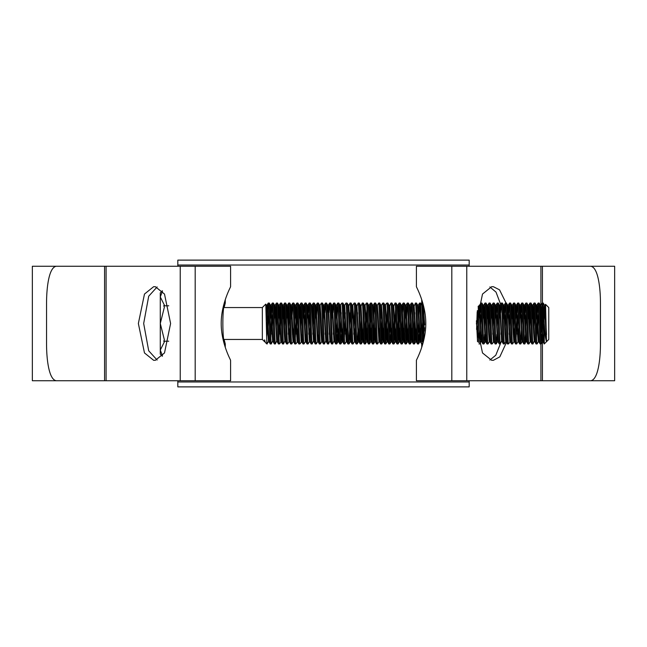 <?xml version="1.0" encoding="UTF-8"?>
<svg xmlns="http://www.w3.org/2000/svg" width="647" height="647" viewBox="0 0 647 647"><rect width="100%" height="100%" fill="white"/><g stroke="black" fill="none" stroke-linecap="round" stroke-linejoin="round"><path stroke-width="0.97" d="M177.82 381.973L469.18 381.973L469.18 386.882L177.82 386.882L177.82 380.751M469.18 381.973L469.18 380.751M469.18 266.249L469.18 265.027L177.82 265.027L177.82 260.118L469.18 260.118L469.18 265.027M177.82 266.249L177.82 265.027M162.332 356.214L160.286 354.168L160.286 292.832L162.332 290.786M162.502 355.996L160.286 350.059L164.378 341.883L163.723 341.204L168.721 341.204M225.277 347.285L225.277 343.945L224.121 339.449L262.342 339.449L264.623 341.729L264.623 339.853L265.327 342.433L266.839 343.945L265.788 304.106L266.491 305.295L266.071 308.304M225.277 343.945C222.05 345.223 222.042 301.793 225.277 303.055L224.121 307.551L262.342 307.551L262.342 339.449M264.623 339.853L265.327 342.433M262.342 307.551L265.788 304.106M545.324 307.139L545.558 304.349L548.761 307.551L548.761 339.449L544.264 343.945L544.264 323.5L543.237 303.055L542.186 303.079L540.682 338.09M545.558 304.349L546.48 341.551C545.688 340.031 544.952 334.014 544.264 323.5M546.48 341.551L544.556 305.295L543.237 303.055M542.218 303.055C542.898 301.801 543.585 345.199 544.264 343.945L542.954 341.705L540.941 305.271L540.051 319.885M541.862 334.281L541.199 343.945C540.52 345.199 539.833 301.801 539.153 303.055L538.102 303.079L537.471 312.719M543.601 334.281L542.987 341.729L542.477 341.729L540.463 305.295L539.153 303.055M541.199 343.945L540.14 343.921L538.862 341.705L536.848 305.271L535.967 319.885M540.172 343.945C539.493 345.199 538.814 301.801 538.126 303.055M538.417 341.705L537.107 343.945C536.428 345.199 535.74 301.801 535.061 303.055L534.01 303.079L533.136 319.885M538.894 341.729L538.385 341.729L537.706 332.615L536.379 305.295L535.061 303.055M537.107 343.945L536.056 343.921L534.77 341.705L532.764 305.271L531.874 319.885M536.088 343.945C535.409 345.199 534.721 301.801 534.042 303.055M534.551 340.306L533.015 343.945C532.335 345.199 531.656 301.801 530.977 303.055L529.917 303.079L529.052 319.885M534.77 341.705L534.293 341.729L533.613 332.615L532.287 305.295L530.977 303.055M533.015 343.945L531.963 343.921L530.686 341.705L528.672 305.271L527.79 319.885M531.996 343.945C531.316 345.199 530.629 301.801 529.95 303.055M530.241 341.705L528.931 343.945C528.251 345.199 527.564 301.801 526.884 303.055L525.833 303.079L525.202 312.719M530.718 341.729L530.208 341.729L529.529 332.615L528.195 305.295L526.884 303.055M528.931 343.945L527.903 343.945L526.593 341.705L524.588 305.271L523.698 319.885M527.903 343.945C527.224 345.199 526.545 301.801 525.865 303.055M525.501 334.281L524.838 343.945C524.159 345.199 523.48 301.801 522.792 303.055L521.741 303.079L521.11 312.719M526.593 341.705L526.116 341.729L525.437 332.615L524.11 305.295L522.792 303.055M524.838 343.945L523.787 343.921L522.509 341.705L520.495 305.271L519.606 319.885M523.819 343.945C523.14 345.199 522.452 301.801 521.773 303.055M522.283 308.91L520.754 343.945C520.067 345.199 519.387 301.801 518.708 303.055L517.657 303.079L517.018 312.719M520.778 343.921L522.064 341.705L520.018 305.295L518.708 303.055M520.754 343.945L519.695 343.921L518.417 341.705L516.403 305.271L515.522 319.885M519.727 343.945C519.048 345.199 518.36 301.801 517.681 303.055M518.829 327.115L517.972 341.705L516.662 343.945C515.982 345.199 515.295 301.801 514.616 303.055L513.564 303.079L512.691 319.885M517.972 341.705L515.926 305.295L514.616 303.055M516.662 343.945L515.61 343.921L514.325 341.705L512.319 305.271L511.429 319.885M515.643 343.945C514.955 345.199 514.276 301.801 513.597 303.055M514.737 327.115L513.888 341.705L512.57 343.945C511.89 345.199 511.211 301.801 510.532 303.055L509.472 303.079L508.841 312.719M514.365 341.729L513.847 341.729L513.168 332.615L511.842 305.295L510.532 303.055M512.57 343.945L511.518 343.921L510.24 341.705L508.227 305.271L507.337 319.885M511.551 343.945C510.871 345.199 510.184 301.801 509.504 303.055M510.273 341.729L508.485 343.945C507.806 345.199 507.119 301.801 506.439 303.055L505.388 303.079L504.757 312.719M509.763 341.729L507.749 305.295L506.439 303.055M508.485 343.945L507.458 343.945L506.148 341.705L504.142 305.271L503.253 319.885M507.458 343.945C506.779 345.199 506.1 301.801 505.42 303.055M505.703 341.705L504.393 343.945C503.714 345.199 503.026 301.801 502.347 303.055L501.296 303.079L500.665 312.719M506.18 341.729L505.671 341.729L504.992 332.615L503.665 305.295L502.347 303.055M504.393 343.945L503.342 343.921L502.056 341.705L500.05 305.271L499.161 319.885M503.374 343.945C502.695 345.199 502.007 301.801 501.328 303.055M501.837 340.306L500.301 343.945C499.621 345.199 498.942 301.801 498.263 303.055L497.203 303.079L496.572 312.719M501.619 341.705L499.573 305.295L498.263 303.055M500.301 343.945L499.249 343.921L497.972 341.705L495.958 305.271L495.076 319.885M499.282 343.945C498.602 345.199 497.915 301.801 497.236 303.055M496.88 334.281L496.217 343.945C495.537 345.199 494.85 301.801 494.171 303.055L493.119 303.079L492.246 319.885M496.249 343.921L497.527 341.705L495.481 305.295L494.171 303.055M496.217 343.945L495.19 343.945L493.879 341.705L491.874 305.271L490.984 319.885M495.19 343.945C494.51 345.199 493.831 301.801 493.151 303.055M493.879 341.705L492.124 343.945C491.445 345.199 490.766 301.801 490.078 303.055L489.027 303.079L488.161 319.885M493.402 341.729L491.397 305.295L490.078 303.055M492.124 343.945L491.073 343.921L489.795 341.705L487.781 305.271L486.892 319.885M491.105 343.945C490.426 345.199 489.739 301.801 489.059 303.055M489.35 341.705L488.04 343.945C487.361 345.199 486.673 301.801 485.994 303.055L484.943 303.079L484.069 319.885M489.828 341.729L489.318 341.729L488.631 332.615L487.304 305.295L485.994 303.055M488.04 343.945L486.981 343.921L485.703 341.705L483.689 305.271L482.808 319.885M487.013 343.945C486.334 345.199 485.654 301.801 484.967 303.055M484.611 334.281L483.948 343.945C483.269 345.199 482.581 301.801 481.902 303.055L480.85 303.079L480.22 312.719M486.35 334.281L485.735 341.729L485.226 341.729L483.212 305.295L481.902 303.055M483.948 343.945L482.897 343.921L481.611 341.705L479.605 305.271L478.715 319.885M482.929 343.945C482.241 345.199 481.562 301.801 480.883 303.055M481.392 308.91L479.856 343.945L478.182 306.209M478.602 342.57L477.373 310.52M479.856 343.945L478.966 343.945M424.699 324.81L423.777 312.129M423.146 338.244L422.313 341.794L420.566 303.055L419.515 303.079L418.011 338.09M421.723 347.285L421.723 343.945L420.275 341.705L418.949 314.385L418.269 305.271L418.011 306.694M421.585 343.945C420.906 345.199 420.226 301.801 419.547 303.055M419.183 334.281L418.52 343.945C417.841 345.199 417.153 301.801 416.474 303.055L415.423 303.079L413.918 306.694M420.687 327.115L419.798 341.729L417.792 305.295L416.474 303.055M418.52 343.945L417.469 343.921L416.183 341.705L414.145 305.295M417.501 343.945C416.822 345.199 416.134 301.801 415.455 303.055M415.334 327.115L414.436 343.945C413.748 345.199 413.069 301.801 412.39 303.055L411.33 303.079L409.834 338.09M416.595 327.115L415.714 341.729L413.7 305.295L412.39 303.055M414.436 343.945L413.376 343.921L412.099 341.705L410.772 314.385L410.085 305.271L409.834 306.694M413.409 343.945C412.729 345.199 412.042 301.801 411.363 303.055M411.241 327.115L410.344 343.945C409.664 345.199 408.977 301.801 408.297 303.055L407.246 303.079L405.742 338.09M412.511 327.115L411.621 341.729L409.608 305.295L408.297 303.055M410.344 343.945L409.316 343.945L408.006 341.705L406.001 305.271L405.111 319.885M409.316 343.945C408.637 345.199 407.958 301.801 407.278 303.055M407.157 327.115L406.251 343.945C405.572 345.199 404.893 301.801 404.205 303.055L403.154 303.079L402.523 312.719M408.419 327.115L407.529 341.729L405.523 305.295L404.205 303.055M406.251 343.945L405.2 343.921L403.922 341.705L402.588 314.385L401.908 305.271L401.65 306.694M405.232 343.945C404.553 345.199 403.865 301.801 403.186 303.055M403.065 327.115L402.167 343.945C401.488 345.199 400.8 301.801 400.121 303.055L399.07 303.079L398.439 312.719M404.326 327.115L403.445 341.729L401.431 305.295L400.121 303.055M402.167 343.945L401.108 343.921L399.83 341.705L398.503 314.385L397.816 305.271L397.307 305.271M401.14 343.945C400.461 345.199 399.781 301.801 399.094 303.055M399.611 308.91L398.075 343.945C397.395 345.199 396.708 301.801 396.029 303.055L394.977 303.079L393.473 306.694M400.242 327.115L399.353 341.729L397.347 305.295L396.029 303.055M398.075 343.945L397.023 343.921L395.738 341.705L393.7 305.295M397.056 343.945C396.376 345.199 395.689 301.801 395.01 303.055M395.519 308.91L393.983 343.945C393.303 345.199 392.624 301.801 391.945 303.055L390.885 303.079L389.389 306.694M396.15 327.115L395.26 341.729L393.255 305.295L391.945 303.055M393.983 343.945L392.931 343.921L391.653 341.705L390.319 314.385L389.64 305.271L389.13 305.271M392.964 343.945C392.284 345.199 391.597 301.801 390.917 303.055M390.562 334.281L389.898 343.945C389.219 345.199 388.532 301.801 387.852 303.055L386.801 303.079L385.038 305.271M392.066 327.115L391.176 341.729L389.162 305.295L387.852 303.055M389.898 343.945L388.871 343.945L387.561 341.705L385.555 305.271M388.871 343.945C388.192 345.199 387.513 301.801 386.833 303.055M387.343 308.91L385.806 343.945C385.127 345.199 384.447 301.801 383.76 303.055L382.709 303.079L381.431 305.295L380.573 319.885M387.974 327.115L387.084 341.729L385.078 305.295L383.76 303.055M385.806 343.945L384.755 343.921L383.469 341.705L382.142 314.385L381.463 305.271L380.954 305.271M384.787 343.945C384.108 345.199 383.42 301.801 382.741 303.055M382.62 327.115L381.722 343.945C381.034 345.199 380.355 301.801 379.676 303.055L378.649 303.055L377.338 305.295M383.881 327.115L383 341.729L380.986 305.295L379.676 303.055M381.722 343.945L380.662 343.921L379.385 341.705L378.058 314.385L377.371 305.271L376.861 305.271M380.695 343.945C380.015 345.199 379.328 301.801 378.649 303.055M378.94 341.705L377.63 343.945C376.95 345.199 376.263 301.801 375.583 303.055L374.532 303.079L373.028 338.09M380.032 334.281L379.417 341.729L378.907 341.729L376.894 305.295L375.583 303.055M377.63 343.945L376.578 343.921L375.292 341.705L373.966 314.385L373.287 305.271L373.028 306.694M376.611 343.945C375.923 345.199 375.244 301.801 374.564 303.055M374.443 327.115L373.537 343.945C372.858 345.199 372.179 301.801 371.499 303.055L370.44 303.079L368.944 338.09M375.947 334.281L375.333 341.729L374.815 341.729L372.809 305.295L371.499 303.055M373.537 343.945L372.486 343.921L371.208 341.705L369.874 314.385L369.194 305.271L368.944 306.694M372.518 343.945C371.839 345.199 371.152 301.801 370.472 303.055M370.982 308.91L369.453 343.945C368.774 345.199 368.086 301.801 367.407 303.055L366.38 303.055L365.07 305.295M371.613 327.115L370.731 341.729L368.717 305.295L367.407 303.055M369.453 343.945L368.426 343.945L367.116 341.705L365.79 314.385L365.102 305.271L364.593 305.271M368.426 343.945C367.747 345.199 367.067 301.801 366.38 303.055M366.898 308.91L365.361 343.945C364.682 345.199 363.994 301.801 363.315 303.055L362.263 303.079L360.759 306.694M365.393 343.921L366.671 341.705L364.633 305.295L363.315 303.055M365.361 343.945L364.31 343.921L363.024 341.705L360.986 305.295M364.342 343.945C363.663 345.199 362.975 301.801 362.296 303.055M362.174 327.115L361.269 343.945C360.589 345.199 359.91 301.801 359.231 303.055L358.171 303.079L356.675 306.694M361.301 343.921L362.587 341.705L360.541 305.295L359.231 303.055M361.269 343.945L360.217 343.921L358.939 341.705L356.893 305.295M360.25 343.945C359.57 345.199 358.883 301.801 358.203 303.055M358.082 327.115L357.184 343.945C356.505 345.199 355.818 301.801 355.138 303.055L354.087 303.079L352.801 305.295L351.952 319.885M359.586 334.281L358.972 341.729L358.462 341.729L356.448 305.295L355.138 303.055M357.184 343.945L356.157 343.945L354.847 341.705L352.801 305.295M356.157 343.945C355.478 345.199 354.799 301.801 354.119 303.055M355.26 327.115L354.41 341.705L353.092 343.945C352.413 345.199 351.733 301.801 351.046 303.055L349.995 303.079L348.49 306.694M354.41 341.705L352.364 305.295L351.046 303.055M353.092 343.945L352.041 343.921L350.763 341.705L348.749 305.271L346.994 303.079L345.935 303.055L344.625 305.295L343.775 319.885M352.073 343.945C351.394 345.199 350.706 301.801 350.027 303.055M350.537 308.91L349.008 343.945C348.321 345.199 347.641 301.801 346.962 303.055M349.008 343.945L347.949 343.921L346.671 341.705L344.657 305.271L344.147 305.271L343.533 312.719M347.981 343.945C347.302 345.199 346.622 301.801 345.935 303.055M347.083 327.115L346.226 341.705L344.916 343.945C344.236 345.199 343.549 301.801 342.87 303.055L341.818 303.079L340.063 305.271L339.449 312.719M346.226 341.705L344.18 305.295L342.87 303.055M344.916 343.945L343.864 343.921L342.578 341.705L340.573 305.271M343.897 343.945C343.209 345.199 342.53 301.801 341.851 303.055M341.487 334.281L340.823 343.945C340.144 345.199 339.465 301.801 338.785 303.055L337.726 303.079L336.23 338.09M342.991 327.115L342.101 341.729L340.096 305.295L338.785 303.055M340.823 343.945L339.772 343.921L338.494 341.705L336.448 305.295L337.726 303.079M339.804 343.945C339.125 345.199 338.438 301.801 337.758 303.055M337.402 334.281L336.739 343.945C336.06 345.199 335.372 301.801 334.693 303.055L333.642 303.079L333.011 312.719M339.141 334.281L338.527 341.729L338.017 341.729L336.003 305.295L334.693 303.055M336.739 343.945L335.712 343.945L334.402 341.705L332.396 305.271L331.879 305.271L331.264 312.719M335.712 343.945C335.033 345.199 334.353 301.801 333.674 303.055M334.184 340.306L332.647 343.945C331.968 345.199 331.28 301.801 330.601 303.055L329.549 303.079L328.919 312.719M333.957 341.705L331.919 305.295L330.601 303.055M332.647 343.945L331.596 343.921L330.31 341.705L328.304 305.271L327.794 305.271L327.18 312.719M331.628 343.945C330.949 345.199 330.261 301.801 329.582 303.055M330.091 340.306L328.563 343.945C327.875 345.199 327.196 301.801 326.517 303.055L325.465 303.079L324.826 312.719M329.873 341.705L327.827 305.295L326.517 303.055M328.563 343.945L327.503 343.921L326.225 341.705L324.212 305.271L323.702 305.271L323.088 312.719M327.536 343.945C326.856 345.199 326.169 301.801 325.49 303.055M326.007 340.306L324.47 343.945C323.791 345.199 323.104 301.801 322.424 303.055L321.373 303.079L320.087 305.295M325.781 341.705L323.735 305.295L322.424 303.055M324.47 343.945L323.419 343.921L322.133 341.705L320.807 314.385L320.128 305.271L319.61 305.271M323.451 343.945C322.764 345.199 322.085 301.801 321.405 303.055M321.696 341.705L320.378 343.945C319.699 345.199 319.02 301.801 318.332 303.055L317.281 303.079L316.415 319.885M322.174 341.729L321.656 341.729L320.977 332.615L319.65 305.295L318.332 303.055M320.378 343.945L319.327 343.921L318.049 341.705L316.035 305.271L315.146 319.885M319.359 343.945C318.68 345.199 317.992 301.801 317.313 303.055M317.604 341.705L316.294 343.945C315.615 345.199 314.927 301.801 314.248 303.055L313.197 303.079L312.323 319.885M318.696 334.281L318.081 341.729L317.572 341.729L315.558 305.295L314.248 303.055M316.294 343.945L315.235 343.921L313.957 341.705L312.63 314.385L311.943 305.271L311.692 306.694M315.267 343.945C314.588 345.199 313.908 301.801 313.221 303.055M313.738 340.306L312.202 343.945C311.522 345.199 310.835 301.801 310.156 303.055L309.104 303.079L308.473 312.719M313.512 341.705L311.474 305.295L310.156 303.055M312.202 343.945L311.15 343.921L309.864 341.705L307.859 305.271L306.969 319.885M311.183 343.945C310.503 345.199 309.816 301.801 309.137 303.055M310.277 327.115L309.428 341.705L308.109 343.945C307.43 345.199 306.751 301.801 306.071 303.055L305.012 303.079L304.381 312.719M309.428 341.705L307.382 305.295L306.071 303.055M308.109 343.945L307.058 343.921L305.78 341.705L303.767 305.271L302.885 319.885M307.09 343.945C306.411 345.199 305.724 301.801 305.044 303.055M305.335 341.705L304.025 343.945C303.346 345.199 302.659 301.801 301.979 303.055L300.928 303.079L300.054 319.885M306.427 334.281L305.813 341.729L305.303 341.729L303.289 305.295L301.979 303.055M304.025 343.945L302.998 343.945L301.688 341.705L299.682 305.271L298.793 319.885M302.998 343.945C302.319 345.199 301.639 301.801 300.96 303.055M302.335 334.281L301.72 341.729L299.933 343.945C299.254 345.199 298.574 301.801 297.887 303.055L296.836 303.079L295.331 338.09M301.211 341.729L299.205 305.295L297.887 303.055M299.933 343.945L298.882 343.921L297.604 341.705L295.59 305.271L294.7 319.885M298.914 343.945C298.235 345.199 297.547 301.801 296.868 303.055M297.636 341.729L295.849 343.945C295.161 345.199 294.482 301.801 293.803 303.055L292.751 303.079L291.878 319.885M297.127 341.729L295.113 305.295L293.803 303.055M295.849 343.945L294.789 343.921L293.512 341.705L291.498 305.271L290.616 319.885M294.822 343.945C294.142 345.199 293.463 301.801 292.776 303.055M293.924 327.115L293.067 341.705L291.757 343.945C291.077 345.199 290.39 301.801 289.71 303.055L288.659 303.079L287.786 319.885M293.544 341.729L293.034 341.729L292.355 332.615L291.021 305.295L289.71 303.055M291.757 343.945L290.705 343.921L289.419 341.705L287.414 305.271L286.524 319.885M290.738 343.945C290.05 345.199 289.371 301.801 288.691 303.055M289.832 327.115L288.983 341.705L287.664 343.945C286.985 345.199 286.306 301.801 285.626 303.055L284.567 303.079L283.701 319.885M288.983 341.705L286.936 305.295L285.626 303.055M287.664 343.945L286.613 343.921L285.335 341.705L283.321 305.271L282.432 319.885M286.645 343.945C285.966 345.199 285.278 301.801 284.599 303.055M285.109 340.306L283.58 343.945C282.901 345.199 282.213 301.801 281.534 303.055L280.483 303.079L278.978 338.09M285.335 341.705L284.858 341.729L284.17 332.615L282.844 305.295L281.534 303.055M283.58 343.945L282.553 343.945L281.243 341.705L279.237 305.271L278.347 319.885M282.553 343.945C281.874 345.199 281.194 301.801 280.515 303.055M281.275 341.729L279.488 343.945C278.808 345.199 278.121 301.801 277.442 303.055L276.39 303.079L275.517 319.885M280.766 341.729L278.76 305.295L277.442 303.055M279.488 343.945L278.436 343.921L277.151 341.705L275.145 305.271L274.255 319.885M278.469 343.945C277.789 345.199 277.102 301.801 276.423 303.055M276.932 340.306L275.396 343.945C274.716 345.199 274.037 301.801 273.358 303.055L272.298 303.079L271.667 312.719M276.714 341.705L274.668 305.295L273.358 303.055M275.396 343.945L274.344 343.921L273.066 341.705L271.053 305.271L270.171 319.885M274.377 343.945C273.697 345.199 273.01 301.801 272.33 303.055M272.84 340.306L271.311 343.945C270.632 345.199 269.945 301.801 269.265 303.055L268.214 303.079L266.928 305.295L266.257 315.21M272.622 341.705L270.575 305.295L269.265 303.055M271.311 343.945L270.284 343.945L268.974 341.705L266.928 305.295M270.284 343.945C269.605 345.199 268.926 301.801 268.246 303.055C267.785 302.246 267.292 322.441 266.839 334.928L266.71 336.278M542.728 308.91L542.097 327.115M538.644 308.91L538.013 327.115M537.228 319.885L536.598 338.09M534.551 308.91L533.921 327.115M530.459 308.91L529.828 327.115M526.375 308.91L525.744 327.115M518.198 308.91L517.325 334.281M516.783 319.885L516.152 338.09M514.106 308.91L513.233 334.281M510.014 308.91L509.149 334.281M505.93 308.91L505.056 334.281M501.207 327.115L500.964 334.281M497.745 308.91L497.114 327.115M493.661 308.91L492.788 334.281M489.569 308.91L488.703 334.281M485.485 308.91L484.854 327.115M477.187 311.789L476.596 329.469M423.51 327.115L423.106 338.421M423.13 308.7L422.103 338.09M414.792 312.719L413.918 338.09M402.288 319.885L401.65 338.09M398.196 319.885L397.565 338.09M394.104 319.885L393.473 338.09M390.02 319.885L389.389 338.09M385.927 319.885L385.297 338.09M382.078 312.719L381.204 338.09M365.725 312.719L364.851 338.09M361.39 319.885L360.759 338.09M357.54 312.719L357.306 319.885M354.629 308.91L353.755 334.281M349.364 312.719L349.129 319.885M345.822 327.115L345.579 334.281M345.272 312.719L344.406 338.09M341.187 312.719L340.314 338.09M333.553 327.115L333.31 334.281M329.46 327.115L329.218 334.281M325.368 327.115L325.134 334.281M313.738 308.91L312.865 334.281M309.646 308.91L308.773 334.281M305.554 308.91L304.923 327.115M301.47 308.91L300.839 327.115M297.377 308.91L296.512 334.281M292.654 327.115L292.42 334.281M289.201 308.91L288.327 334.281M285.109 308.91L284.478 327.115M281.024 308.91L280.151 334.281M276.932 308.91L276.301 327.115M272.84 308.91L271.975 334.281M271.433 319.885L270.802 338.09M268.756 308.91L267.882 334.281M268.537 341.705L266.839 343.945M267.219 343.945L266.839 340.548M546.48 334.685L545.033 305.271L544.143 319.885M501.579 341.729L502.056 341.705M482.266 334.281L481.651 341.729L481.133 341.729L479.128 305.295L478.481 312.719M477.526 341.705L476.435 320.742M423.801 334.701L422.556 306.177M422.321 305.295L422.103 306.694M420.922 334.281L420.275 341.705M416.838 334.281L416.183 341.705M412.746 334.281L412.099 341.705M408.661 334.281L408.006 341.705M404.569 334.281L403.922 341.705M400.477 334.281L399.83 341.705M396.393 334.281L395.738 341.705M392.3 334.281L391.653 341.705M388.208 334.281L387.561 341.705M384.124 334.281L383.469 341.705M371.855 334.281L371.208 341.705M367.763 334.281L367.116 341.705M363.679 334.281L363.024 341.705M355.502 334.281L354.847 341.705M351.41 334.281L350.763 341.705M347.318 334.281L346.671 341.705M343.233 334.281L342.578 341.705M336.23 306.694L335.591 319.885M332.137 306.694L331.507 319.885M323.961 306.694L323.33 319.885M314.604 334.281L313.957 341.705M288.942 341.729L289.419 341.705M276.681 341.729L277.151 341.705M272.589 341.729L273.066 341.705M544.556 305.295L543.901 312.719M540.463 305.295L539.816 312.719M536.379 305.295L535.724 312.719M532.287 305.295L531.64 312.719M528.195 305.295L527.548 312.719M526.375 340.306L524.871 343.921M524.11 305.295L523.455 312.719M520.018 305.295L519.371 312.719M515.926 305.295L515.279 312.719M511.842 305.295L511.187 312.719M507.749 305.295L507.102 312.719M503.665 305.295L503.01 312.719M499.573 305.295L498.926 312.719M495.481 305.295L494.834 312.719M491.397 305.295L490.741 312.719M487.304 305.295L486.657 312.719M483.212 305.295L482.565 312.719M481.392 340.306L479.888 343.921M477.931 327.115L477.51 337.346M423.405 336.966L421.844 305.271L422.354 305.271M417.792 305.295L418.269 305.271M413.7 305.295L414.177 305.271M409.608 305.295L410.085 305.271M379.797 327.115L379.166 340.306M375.705 327.115L374.856 341.705L373.57 343.921M367.528 327.115L366.898 340.306M363.436 327.115L362.805 340.306M360.541 305.295L361.018 305.271M359.352 327.115L358.713 340.306M356.448 305.295L356.926 305.271M352.364 305.295L351.709 312.719M351.167 327.115L350.537 340.306M349.032 343.921L350.318 341.705L348.272 305.295M338.899 327.115L338.049 341.705L336.772 343.921M336.003 305.295L335.356 312.719M315.558 305.295L314.911 312.719M311.474 305.295L311.943 305.271M307.382 305.295L306.735 312.719M303.289 305.295L302.642 312.719M299.205 305.295L298.55 312.719M298.008 327.115L297.377 340.306M295.113 305.295L294.466 312.719M291.021 305.295L290.374 312.719M286.936 305.295L286.281 312.719M282.844 305.295L282.197 312.719M278.76 305.295L278.105 312.719M274.668 305.295L274.021 312.719M270.575 305.295L269.928 312.719M269.006 341.729L268.497 341.729L267.818 332.615L266.491 305.295M162.502 291.004L160.286 296.941L164.378 305.117L163.723 305.796L164.378 307.147L160.286 323.5L164.378 339.853L163.723 341.204M160.286 350.059L160.391 351.337M163.723 305.796L168.721 305.796M424.286 331.118L424.586 327.689M423.761 312.032L421.723 303.055L421.723 299.715M421.723 303.055C424.958 301.777 424.958 345.215 421.723 343.945M416.409 380.751L416.409 360.306C416.053 360.541 425.831 343.46 425.799 323.565C425.847 303.516 416.061 286.5 416.409 286.694L416.409 266.249L614.65 266.249L614.65 380.751L416.409 380.751M32.35 380.751L32.35 266.249L104.571 266.249L56.24 266.249C48.808 267.446 46.568 287.866 46.544 303.055L46.544 343.945C46.552 359.198 48.84 379.595 56.24 380.751L104.571 380.751L104.571 266.249L230.591 266.249L230.591 286.694C230.947 286.459 221.169 303.54 221.201 323.435C221.153 343.484 230.939 360.5 230.591 360.306L230.591 380.751L32.35 380.751M157.14 286.953L148.705 296.205L143.674 323.5L148.705 350.795L157.14 360.047M489.86 360.047L495.788 355.227L501.433 341.228M501.757 307.26L496.023 292.112L489.86 286.953M506.059 303.055L499.533 289.832L493.362 286.694L491.663 286.694L482.5 294.062L476.394 323.5L482.5 352.938L491.663 360.306L493.362 360.306L499.816 356.861L506.496 342.295M153.638 286.694L144.475 294.062L138.361 323.5L144.475 352.938L153.638 360.306L155.337 360.306L164.5 352.938L170.606 323.5L164.5 294.062L155.337 286.694L153.638 286.694M542.429 304.139L542.429 380.751L590.76 380.751C598.192 379.554 600.432 359.134 600.456 343.945L600.456 303.055C600.448 287.802 598.16 267.405 590.76 266.249L542.429 266.249L542.429 303.055M466.762 380.751L466.762 266.249M540.916 380.751L540.916 343.945M540.916 341.996L540.916 266.249M451.808 380.751L451.808 266.249M195.192 380.751L195.192 266.249M106.084 380.751L106.084 266.249M180.238 380.751L180.238 266.249M545.033 305.271L544.515 305.271M540.941 305.271L540.431 305.271M536.848 305.271L536.339 305.271M532.764 305.271L532.255 305.271M528.672 305.271L528.162 305.271M524.588 305.271L524.07 305.271M522.541 341.729L522.032 341.729M520.495 305.271L519.986 305.271M518.449 341.729L517.94 341.729M516.403 305.271L515.894 305.271M512.319 305.271L511.809 305.271M508.227 305.271L507.717 305.271M504.142 305.271L503.625 305.271M500.05 305.271L499.541 305.271M498.004 341.729L497.494 341.729M495.958 305.271L495.448 305.271M491.874 305.271L491.356 305.271M487.781 305.271L487.272 305.271M483.689 305.271L483.18 305.271M479.605 305.271L479.095 305.271M420.307 341.729L419.798 341.729M416.223 341.729L415.714 341.729M412.131 341.729L411.621 341.729M408.039 341.729L407.529 341.729M406.001 305.271L405.483 305.271M403.954 341.729L403.445 341.729M401.908 305.271L401.399 305.271M399.862 341.729L399.353 341.729M395.778 341.729L395.26 341.729M393.732 305.271L393.222 305.271M391.686 341.729L391.176 341.729M387.593 341.729L387.084 341.729M383.509 341.729L383 341.729M373.287 305.271L372.777 305.271M371.241 341.729L370.731 341.729M369.194 305.271L368.685 305.271M367.148 341.729L366.639 341.729M363.064 341.729L362.546 341.729M354.88 341.729L354.37 341.729M352.841 305.271L352.324 305.271M350.795 341.729L350.286 341.729M346.703 341.729L346.194 341.729M342.619 341.729L342.101 341.729M336.48 305.271L335.971 305.271M334.434 341.729L333.925 341.729M330.35 341.729L329.841 341.729M326.258 341.729L325.748 341.729M316.035 305.271L315.526 305.271M313.989 341.729L313.48 341.729M309.905 341.729L309.387 341.729M307.859 305.271L307.349 305.271M303.767 305.271L303.257 305.271M299.682 305.271L299.165 305.271M295.59 305.271L295.081 305.271M291.498 305.271L290.988 305.271M287.414 305.271L286.904 305.271M283.321 305.271L282.812 305.271M279.237 305.271L278.72 305.271M275.145 305.271L274.635 305.271M271.053 305.271L270.543 305.271M266.968 305.271L266.451 305.271M542.509 341.705L541.224 343.921M485.258 341.705L483.98 343.921M421.876 305.295L420.599 303.079M419.83 341.705L418.552 343.921M415.746 341.705L414.46 343.921M411.654 341.705L410.376 343.921M407.57 341.705L406.284 343.921M403.477 341.705L402.191 343.921M399.385 341.705L398.107 343.921M395.301 341.705L394.015 343.921M391.209 341.705L389.931 343.921M387.116 341.705L385.838 343.921M383.032 341.705L381.746 343.921M370.763 341.705L369.486 343.921M358.495 341.705L357.217 343.921M342.142 341.705L340.856 343.921M542.186 303.079L540.908 305.295M538.102 303.079L536.816 305.295M534.01 303.079L532.732 305.295M529.917 303.079L528.639 305.295M525.833 303.079L524.547 305.295M521.741 303.079L520.463 305.295M517.657 303.079L516.371 305.295M513.564 303.079L512.278 305.295M509.472 303.079L508.194 305.295M505.388 303.079L504.102 305.295M501.296 303.079L500.018 305.295M497.203 303.079L495.925 305.295M493.119 303.079L491.833 305.295M489.027 303.079L487.749 305.295M484.943 303.079L483.657 305.295M480.85 303.079L479.573 305.295M419.515 303.079L418.229 305.295M411.33 303.079L410.052 305.295M407.246 303.079L405.96 305.295M403.154 303.079L401.876 305.295M399.07 303.079L397.784 305.295M374.532 303.079L373.246 305.295M370.44 303.079L369.162 305.295M333.642 303.079L332.356 305.295M329.549 303.079L328.272 305.295M325.465 303.079L324.179 305.295M317.281 303.079L316.003 305.295M313.197 303.079L311.911 305.295M309.104 303.079L307.826 305.295M305.012 303.079L303.734 305.295M300.928 303.079L299.642 305.295M296.836 303.079L295.558 305.295M292.751 303.079L291.465 305.295M288.659 303.079L287.373 305.295M284.567 303.079L283.289 305.295M280.483 303.079L279.197 305.295M276.39 303.079L275.112 305.295M272.298 303.079L271.02 305.295M544.992 305.295L545.542 304.357M225.277 303.055L225.277 299.715"/></g></svg>

